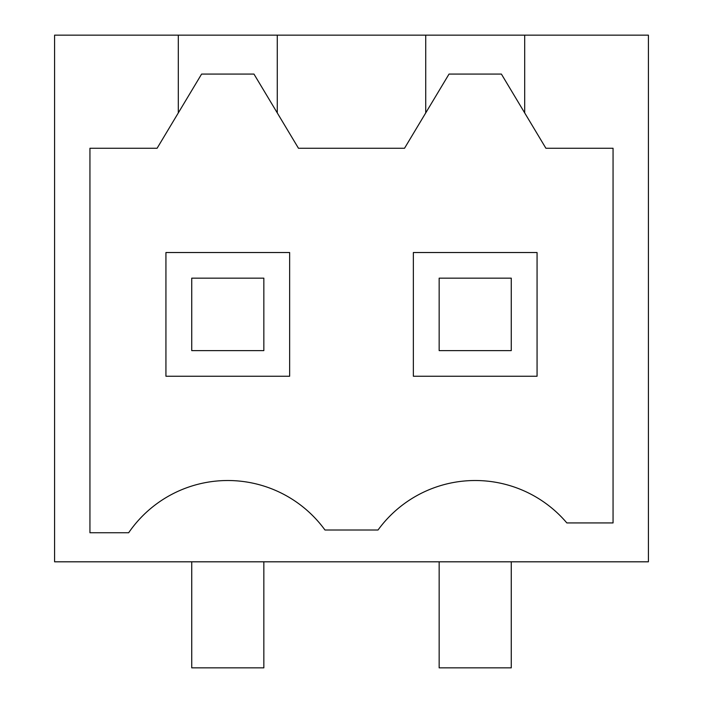 <?xml version="1.0" encoding="UTF-8"?>
<svg xmlns="http://www.w3.org/2000/svg" width="703" height="703" viewBox="0 0 703 703"><rect width="100%" height="100%" fill="white"/><g stroke="black" fill="none" stroke-linecap="round" stroke-linejoin="round"><path stroke-width="1.05" d="M178.307 112.911L178.307 35.15L54.588 35.15L54.588 561.811L648.412 561.811L648.412 35.15L524.693 35.15L524.693 112.911L545.906 148.263L613.06 148.263L613.06 522.927L566.838 522.927A120.178 120.178 0 0 0 378.029 530L324.971 530A120.178 120.178 0 0 0 128.667 532.742L89.94 532.742L89.94 148.263L157.094 148.263L201.603 74.079L253.968 74.079L277.272 112.911L277.272 35.15L425.728 35.15L425.728 112.911L449.032 74.079L501.397 74.079L524.693 112.911M178.307 35.15L277.272 35.15M277.272 112.911L298.476 148.263L404.524 148.263L425.728 112.911M425.728 35.15L524.693 35.15M165.934 252.526L165.934 376.246L289.645 376.246L289.645 252.526L165.934 252.526M413.355 252.526L413.355 376.246L537.066 376.246L537.066 252.526L413.355 252.526M191.734 561.811L191.734 667.85L263.845 667.85L263.845 561.811M191.734 350.612L191.734 278.16L263.845 278.16L263.845 350.612L191.734 350.612M439.155 561.811L439.155 667.85L511.266 667.85L511.266 561.811M439.155 350.612L439.155 278.16L511.266 278.16L511.266 350.612L439.155 350.612"/></g></svg>
